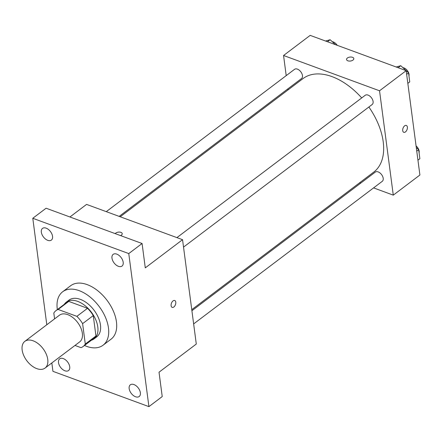 <?xml version="1.0" encoding="UTF-8"?>
<svg xmlns="http://www.w3.org/2000/svg" width="442" height="442" viewBox="0 0 442 442"><rect width="100%" height="100%" fill="white"/><g stroke="black" fill="none" stroke-linecap="round" stroke-linejoin="round"><path stroke-width="0.66" d="M33.117 340.799A16.746 10.116 52.9 0 1 46.172 353.959A16.746 10.116 52.9 0 1 45.051 368.076A16.746 10.116 52.9 0 1 26.879 360.81A16.746 10.116 52.9 0 1 24.851 341.351A16.746 10.116 52.9 0 1 33.117 340.799M24.851 341.351L59.455 315.19A16.746 10.116 52.9 0 1 67.725 314.638A16.746 10.116 52.9 0 1 80.775 327.804A16.746 10.116 52.9 0 1 79.654 341.915L45.051 368.076M87.527 308.301A22.492 13.586 52.9 0 1 93.256 315.594L95.942 336.003L85.295 344.053L82.61 323.638A22.492 13.586 52.9 0 0 76.88 316.35L87.527 308.301L68.753 301.4A22.492 13.586 52.9 0 0 66.637 302.56L55.99 310.61A22.492 13.586 52.9 0 0 53.814 313.052L54.581 318.875M74.985 345.445L81.002 347.655A22.492 13.586 52.9 0 0 83.118 346.495A22.492 13.586 52.9 0 0 85.295 344.053M76.88 316.35L58.106 309.45A22.492 13.586 52.9 0 0 55.99 310.61M93.256 315.594L82.61 323.638M68.753 301.4L58.106 309.45M95.942 336.003A22.492 13.586 52.9 0 1 93.765 338.45L83.118 346.495M91.389 340.246A23.028 13.912 -127.1 0 0 94.091 338.876A23.028 13.912 -127.1 0 0 97.798 326.975A23.028 13.912 -127.1 0 0 84.875 305.51A23.028 13.912 -127.1 0 0 66.317 302.135A23.028 13.912 -127.1 0 0 64.261 304.361M66.317 302.135L68.98 300.118A23.028 13.912 52.9 0 1 80.345 299.361A23.028 13.912 52.9 0 1 100.461 324.964A23.028 13.912 52.9 0 1 96.754 336.865L94.091 338.876M57.338 309.588A33.498 20.233 52.9 0 1 62.665 291.77A33.498 20.233 52.9 0 1 79.201 290.665A33.498 20.233 52.9 0 1 105.312 316.991A33.498 20.233 52.9 0 1 103.063 345.213A33.498 20.233 52.9 0 1 84.466 345.478M62.665 291.77L70.654 285.731A33.498 20.233 52.9 0 1 87.184 284.626A33.498 20.233 52.9 0 1 113.296 310.953A33.498 20.233 52.9 0 1 111.052 339.18L103.063 345.213M58.51 362.628A7.337 4.431 52.9 0 1 59.692 358.838A7.337 4.431 52.9 0 1 67.648 362.02A7.337 4.431 52.9 0 1 68.538 370.545A7.337 4.431 52.9 0 1 62.626 369.468A7.337 4.431 52.9 0 1 58.51 362.628M41.338 232.188A7.337 4.431 52.9 0 1 42.52 228.392A7.337 4.431 52.9 0 1 50.476 231.575A7.337 4.431 52.9 0 1 51.366 240.1A7.337 4.431 52.9 0 1 45.454 239.023A7.337 4.431 52.9 0 1 41.338 232.188M111.981 258.161A7.337 4.431 52.9 0 1 113.163 254.365A7.337 4.431 52.9 0 1 121.119 257.548A7.337 4.431 52.9 0 1 122.009 266.073A7.337 4.431 52.9 0 1 116.097 264.996A7.337 4.431 52.9 0 1 111.981 258.161M129.152 388.601A7.337 4.431 52.9 0 1 130.335 384.811A7.337 4.431 52.9 0 1 138.296 387.993A7.337 4.431 52.9 0 1 139.186 396.518A7.337 4.431 52.9 0 1 133.269 395.441A7.337 4.431 52.9 0 1 129.152 388.601M51.83 362.948L52.935 371.335L148.921 406.629L128.766 253.575L32.785 218.282L46.802 324.759M148.921 406.629L162.231 396.568L159.021 372.214L196.292 344.047L182.552 239.691L145.285 267.863L142.081 243.509L128.766 253.575M173.049 300.897A3.663 2.127 -69.8 0 1 174.712 300.505A3.663 2.127 -69.8 0 1 175.446 304.676A3.663 2.127 -69.8 0 1 172.187 307.378A3.663 2.127 -69.8 0 1 171.131 304.488A3.663 2.127 -69.8 0 1 173.049 300.897M142.081 243.509L46.095 208.221L32.785 218.282M182.552 239.691L86.566 204.403L69.924 216.983M122.219 233.641A3.663 2 172.5 0 0 120.915 232.359A3.663 2 172.5 0 0 115.235 233.641A3.663 2 172.5 0 1 120.915 232.359A3.663 2 172.5 0 1 122.219 233.641A3.663 2 172.5 0 1 120.594 235.614M174.712 300.499A3.663 2.127 -69.8 0 1 175.446 304.676A3.663 2.127 -69.8 0 1 172.181 307.378M120.218 216.773L303.068 78.554A58.62 35.41 52.9 0 1 332.008 76.621A58.62 35.41 52.9 0 1 361.711 97.931M368.871 107.003A58.62 35.41 52.9 0 1 373.766 172.082L191.762 309.66M119.163 216.387L301.527 78.538A5.779 3.492 -127.1 0 0 300.825 71.825A5.779 3.492 -127.1 0 0 294.554 69.317L106.273 211.646M191.905 310.737L375.313 172.098A5.779 3.492 52.9 0 1 378.164 171.905A5.779 3.492 52.9 0 1 382.667 176.446A5.779 3.492 52.9 0 1 382.28 181.314L193.64 323.909M176.916 237.619L365.202 95.29A5.779 3.492 52.9 0 1 368.053 95.102A5.779 3.492 52.9 0 1 372.556 99.643A5.779 3.492 52.9 0 1 372.17 104.511L183.529 247.106M373.578 187.894L393.281 195.137L379.54 90.787L283.554 55.493L286.206 75.632M287.941 88.803L288.085 89.881M359.628 182.767L360.683 183.154M407.833 83.367L409.756 81.914L408.563 72.875L406.165 70.67L419.9 175.015L393.281 195.137M283.554 55.493L310.179 35.371L406.159 70.665L379.54 90.787M404.645 125.832A3.663 2.127 -69.8 0 1 406.308 125.44A3.663 2.127 -69.8 0 1 407.043 129.611A3.663 2.127 -69.8 0 1 403.778 132.313A3.663 2.127 -69.8 0 1 402.728 129.429A3.663 2.127 -69.8 0 1 404.645 125.832M346.55 59.532A3.663 2 172.5 0 1 348.523 57.421A3.663 2 172.5 0 1 352.512 57.294A3.663 2 172.5 0 1 353.815 58.576A3.663 2 172.5 0 1 350.445 61.035A3.663 2 172.5 0 1 346.55 59.532A3.663 2 172.5 0 1 348.517 57.416A3.663 2 172.5 0 1 352.512 57.294A3.663 2 172.5 0 1 353.815 58.576M406.308 125.44A3.663 2.127 -69.8 0 1 407.038 129.611A3.663 2.127 -69.8 0 1 403.778 132.313M335.506 44.686L330.124 39.736L325.566 41.029M330.124 39.736L327.483 41.736M332.268 41.708A5.779 3.492 52.9 0 1 333.345 41.962A5.779 3.492 52.9 0 1 337.213 45.316M406.154 70.659L400.772 65.709L396.209 67.002M408.563 72.875L406.646 74.328M400.772 65.709L398.126 67.709M402.916 67.681A5.779 3.492 52.9 0 1 403.988 67.935A5.779 3.492 52.9 0 1 408.972 75.969M417.944 160.17L419.867 158.717L418.673 149.683L416.276 147.473M418.673 149.683L416.756 151.131M416.066 145.91A5.779 3.492 52.9 0 1 419.082 152.777"/></g></svg>
